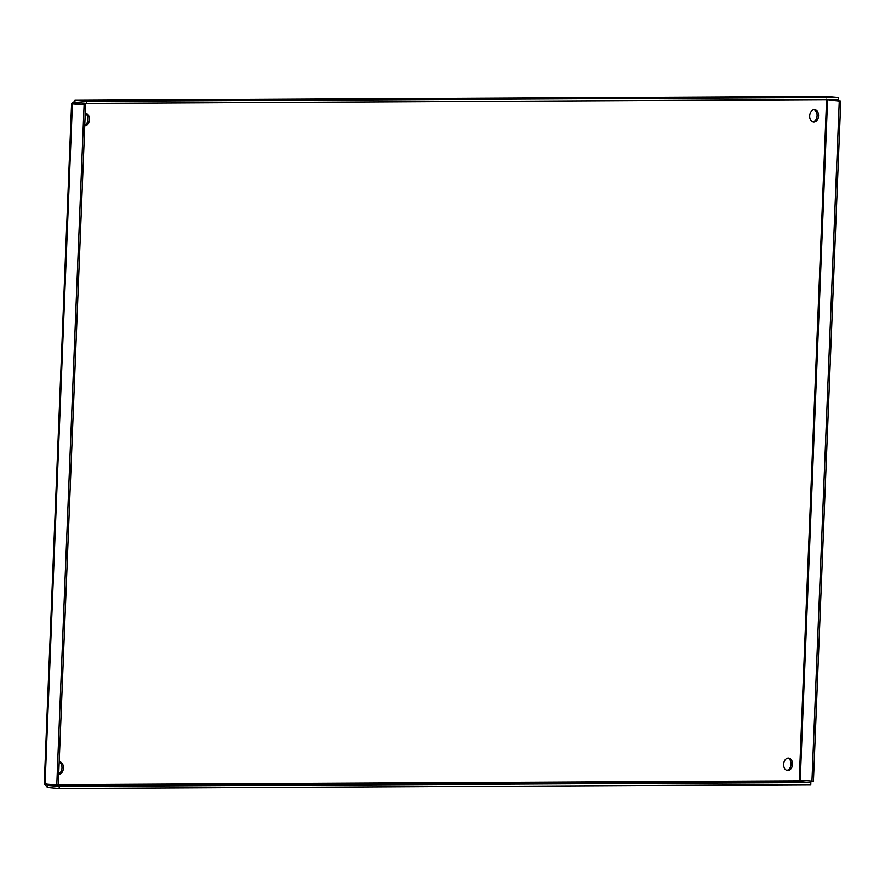 <?xml version="1.0" encoding="UTF-8"?>
<svg xmlns="http://www.w3.org/2000/svg" width="885" height="885" viewBox="0 0 885 885"><rect width="100%" height="100%" fill="white"/><g stroke="black" fill="none" stroke-linecap="round" stroke-linejoin="round"><path stroke-width="1.33" d="M786.809 770.37A6.25 4.425 94.9 0 0 791.024 764.54A6.25 4.425 94.9 0 0 787.871 758.091M787.827 770.536A6.25 4.425 -85.1 0 1 787.539 770.525A6.25 4.425 -85.1 0 1 783.667 763.91A6.25 4.425 -85.1 0 1 788.612 758.058A6.25 4.425 -85.1 0 1 792.506 764.474A6.25 4.425 -85.1 0 1 787.827 770.536M58.709 773.811A6.25 4.425 94.9 0 0 61.983 767.881A6.25 4.425 94.9 0 0 59.184 761.974M59.195 761.786A6.25 4.425 -85.1 0 1 59.549 761.797A6.25 4.425 -85.1 0 1 63.432 768.202A6.25 4.425 -85.1 0 1 58.764 774.264A6.25 4.425 -85.1 0 1 58.687 774.264M812.861 121.964A6.25 4.425 94.9 0 0 817.065 116.134A6.25 4.425 94.9 0 0 813.912 109.685M813.868 122.13A6.25 4.425 -85.1 0 1 813.581 122.119A6.25 4.425 -85.1 0 1 809.709 115.504A6.25 4.425 -85.1 0 1 814.654 109.651A6.25 4.425 -85.1 0 1 818.548 116.068A6.25 4.425 -85.1 0 1 813.868 122.13M84.75 125.404A6.25 4.425 94.9 0 0 88.024 119.475A6.25 4.425 94.9 0 0 85.225 113.568M85.237 113.38A6.25 4.425 -85.1 0 1 85.591 113.391A6.25 4.425 -85.1 0 1 89.485 119.796A6.25 4.425 -85.1 0 1 84.805 125.858A6.25 4.425 -85.1 0 1 84.739 125.858M46.54 784.121L46.518 784.718L45.058 784.586L47.447 787.528L59.162 788.535L810.771 784.685L810.848 782.606L59.251 786.455L59.162 788.535M53.089 784.685L46.518 784.718L46.551 783.977L47.536 785.449L59.251 786.455M58.277 784.652L799.232 780.858L799.133 781.599L810.848 782.606M799.133 781.599L47.536 785.449L47.447 787.528M826.457 96.476L838.372 97.483L838.283 99.562L86.686 103.412L86.763 101.332L75.048 100.326L72.382 103.888L84.097 104.895L56.784 784.995L45.069 783.988L72.437 102.925L73.897 103.058L73.864 103.877L85.579 104.884L58.266 784.995L56.784 784.995M82.073 103.014L73.897 103.058L73.864 103.877L72.382 103.888M85.579 104.884L84.097 104.895M73.864 103.877L74.971 102.406L74.904 100.315L826.557 96.465M74.915 102.406L86.686 103.412M838.372 97.483L86.763 101.332M799.786 780.448L801.146 780.194M826.612 99.197L827.563 100.016L800.239 780.116L799.232 780.858L800.239 780.116L811.954 781.123L839.268 101.023L840.75 101.012L827.586 99.618M829.035 100.005L839.268 101.023M811.954 781.123L813.437 781.123L840.75 101.012M826.656 96.476L75.048 100.326M799.232 780.858L826.59 99.618M44.25 784.254L71.596 103.379"/></g></svg>
